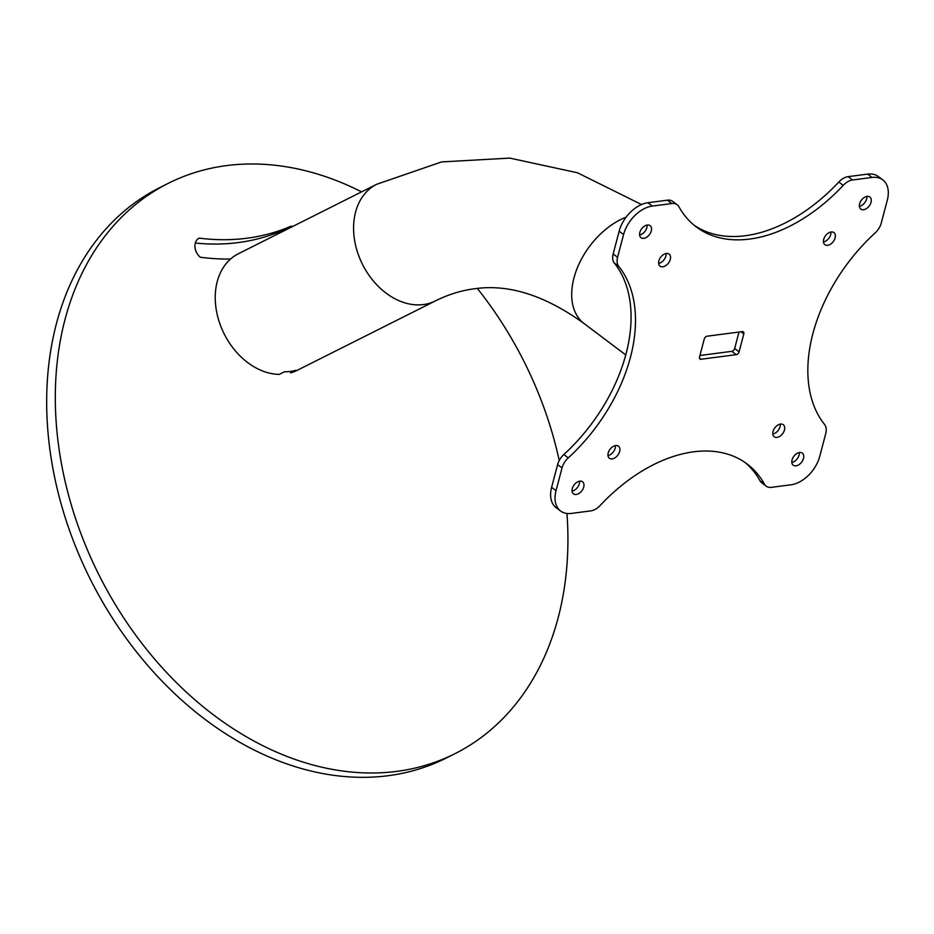 <?xml version="1.0" encoding="UTF-8"?>
<svg xmlns="http://www.w3.org/2000/svg" width="934" height="934" viewBox="0 0 934 934"><rect width="100%" height="100%" fill="white"/><g stroke="black" fill="none" stroke-linecap="round" stroke-linejoin="round"><path stroke-width="1.4" d="M361.598 191.855A319.171 237.82 63.3 0 0 168.365 183.286L159.726 187.629A319.171 237.82 63.3 0 0 61.247 504.348A319.171 237.82 63.3 0 0 446.242 758.058L454.893 753.715A319.171 237.82 63.3 0 0 566.961 513.478M283.983 230.838A11.605 8.651 63.3 0 0 282.535 230.488A290.159 216.198 -116.7 0 1 195.311 243.027M198.884 238.287L199.199 238.123A11.605 8.651 63.3 0 0 199.035 238.205A11.605 8.651 63.3 0 0 194.949 246.833A11.605 8.651 63.3 0 0 200.285 257.224A310.427 231.305 63.3 0 0 230.558 259.033A65.287 48.65 63.3 0 0 221.778 328.686A65.287 48.65 63.3 0 0 279.254 374.382L284.438 371.779A65.287 48.65 -116.7 0 0 295.868 370.284L290.672 372.899A65.287 48.65 63.3 0 0 296.965 370.436L435.314 300.946A65.287 48.65 63.3 0 1 423.417 304.566A65.287 48.65 63.3 0 1 356.554 249.051A65.287 48.65 63.3 0 1 376.706 184.267L238.357 253.756A65.287 48.65 63.3 0 0 230.558 259.033M559.221 460.509A319.171 237.82 63.3 0 0 553.372 437.007A319.171 237.82 63.3 0 0 477.356 288.454M168.365 183.286A319.171 237.82 63.3 0 0 69.887 500.005A319.171 237.82 63.3 0 0 454.893 753.715M292.634 226.495A11.605 8.651 63.3 0 0 291.175 226.145A290.159 216.198 -116.7 0 1 199.199 238.123M290.276 371.452L290.672 372.899M282.535 230.488L291.175 226.145M838.79 182.025A14.512 9.363 -53 0 1 848.13 176.643L852.555 179.982A14.512 9.363 127 0 0 843.215 185.352L838.79 182.025A145.074 93.669 -53 0 1 694.044 225.176M848.13 176.643L867.651 174.109A29.012 18.738 -53 0 1 878.357 176.538L882.782 179.877A29.012 18.738 -53 0 1 887.3 200.191L881.299 222.934A14.512 9.363 127 0 1 875.088 232.986A145.074 93.669 -53 0 0 824.582 424.48A14.512 9.363 127 0 1 825.749 433.574L819.748 456.317A29.012 18.738 -53 0 1 791.016 484.793L771.507 487.338A14.512 9.363 127 0 1 766.149 486.124L761.724 482.785A14.512 9.363 -53 0 1 759.996 480.776L764.421 484.104A14.512 9.363 127 0 0 766.149 486.124M744.865 462.353A145.074 93.669 -53 0 1 759.996 480.776M764.421 484.104A145.074 93.669 -53 0 0 747.118 463.976A145.074 93.669 -53 0 0 600.13 505.516A14.512 9.363 127 0 1 590.778 510.886L571.258 513.431A29.012 18.738 -53 0 1 560.563 510.991L556.139 507.664A29.012 18.738 -53 0 1 551.609 487.35L557.61 464.595A14.512 9.363 -53 0 1 563.832 454.543L568.257 457.882A14.512 9.363 127 0 0 562.034 467.934L557.61 464.595M614.327 263.061A14.512 9.363 -53 0 1 613.159 253.966L617.584 257.294A14.512 9.363 127 0 0 618.752 266.388L614.327 263.061A145.074 93.669 -53 0 1 563.832 454.543M613.159 253.966L619.16 231.212A29.012 18.738 -53 0 1 647.892 202.736L667.413 200.191A14.512 9.363 -53 0 1 672.76 201.417L677.185 204.744A14.512 9.363 127 0 0 671.838 203.53L667.413 200.191M780.275 424.118A7.542 4.868 -53 0 1 780.042 426.663A7.542 4.868 -53 0 1 772.803 434.03M615.448 445.6A7.542 4.868 -53 0 1 615.214 448.145A7.542 4.868 -53 0 1 607.987 455.512M666.105 253.499A7.542 4.868 -53 0 1 665.872 256.044A7.542 4.868 -53 0 1 658.645 263.411M830.933 232.017A7.542 4.868 -53 0 1 830.7 234.574A7.542 4.868 -53 0 1 823.461 241.941M579.535 481.197A7.542 4.868 -53 0 1 579.302 483.742A7.542 4.868 -53 0 1 572.075 491.109M799.294 452.558A7.542 4.868 -53 0 1 799.06 455.103A7.542 4.868 -53 0 1 791.834 462.47M866.845 196.432A7.542 4.868 -53 0 1 866.612 198.977A7.542 4.868 -53 0 1 859.373 206.344M647.087 225.059A7.542 4.868 -53 0 1 646.853 227.604A7.542 4.868 -53 0 1 639.615 234.971M738.992 332.049L734.661 348.487L739.086 351.826L743.814 333.893L741.012 331.78M739.086 351.826A2.907 1.868 -53 0 1 736.214 354.663L731.789 351.336L699.916 355.492M731.789 351.336A2.907 1.868 127 0 0 734.661 348.487M784.467 430.002A7.542 4.868 127 0 0 783.287 424.713A7.542 4.868 127 0 0 777.532 425.274A7.542 4.868 127 0 0 773.037 431.485A7.542 4.868 127 0 0 774.216 436.773A7.542 4.868 127 0 0 779.972 436.213A7.542 4.868 127 0 0 784.467 430.002M619.639 451.472A7.542 4.868 127 0 0 618.471 446.195A7.542 4.868 127 0 0 612.716 446.744A7.542 4.868 127 0 0 608.209 452.967A7.542 4.868 127 0 0 609.388 458.244A7.542 4.868 127 0 0 615.144 457.695A7.542 4.868 127 0 0 619.639 451.472M670.297 259.372A7.542 4.868 127 0 0 669.129 254.095A7.542 4.868 127 0 0 663.374 254.643A7.542 4.868 127 0 0 658.879 260.866A7.542 4.868 127 0 0 660.046 266.143A7.542 4.868 127 0 0 665.802 265.595A7.542 4.868 127 0 0 670.297 259.372M835.124 237.901A7.542 4.868 127 0 0 833.945 232.624A7.542 4.868 127 0 0 828.189 233.173A7.542 4.868 127 0 0 823.695 239.396A7.542 4.868 127 0 0 824.874 244.673A7.542 4.868 127 0 0 830.63 244.124A7.542 4.868 127 0 0 835.124 237.901M583.727 487.069A7.542 4.868 -53 0 1 579.232 493.292A7.542 4.868 -53 0 1 573.476 493.841A7.542 4.868 -53 0 1 572.297 488.564A7.542 4.868 -53 0 1 576.792 482.341A7.542 4.868 -53 0 1 582.547 481.792A7.542 4.868 -53 0 1 583.727 487.069M803.485 458.442A7.542 4.868 -53 0 1 798.99 464.653A7.542 4.868 -53 0 1 793.235 465.214A7.542 4.868 -53 0 1 792.067 459.925A7.542 4.868 -53 0 1 796.562 453.702A7.542 4.868 -53 0 1 802.318 453.153A7.542 4.868 -53 0 1 803.485 458.442M871.037 202.304A7.542 4.868 -53 0 1 866.542 208.527A7.542 4.868 -53 0 1 860.786 209.076A7.542 4.868 -53 0 1 859.607 203.799A7.542 4.868 -53 0 1 864.102 197.576A7.542 4.868 -53 0 1 869.858 197.027A7.542 4.868 -53 0 1 871.037 202.304M651.278 230.943A7.542 4.868 -53 0 1 646.783 237.154A7.542 4.868 -53 0 1 641.028 237.715A7.542 4.868 -53 0 1 639.848 232.426A7.542 4.868 -53 0 1 644.343 226.215A7.542 4.868 -53 0 1 650.099 225.654A7.542 4.868 -53 0 1 651.278 230.943M852.555 179.982L872.076 177.437A29.012 18.738 -53 0 1 882.782 179.877M843.215 185.352A145.074 93.669 -53 0 1 696.227 226.892A145.074 93.669 -53 0 1 678.913 206.764A14.512 9.363 127 0 0 677.185 204.744M617.584 257.294L623.585 234.551A29.012 18.738 -53 0 1 652.317 206.075L671.838 203.53M618.752 266.388A145.074 93.669 -53 0 1 568.257 457.882M560.563 510.991A29.012 18.738 -53 0 1 556.034 490.677L562.034 467.934M743.814 333.893A2.907 1.868 -53 0 0 743.359 331.862A2.907 1.868 -53 0 0 742.285 331.617L707.131 336.193A2.907 1.868 -53 0 0 704.259 339.042L699.531 356.975A2.907 1.868 -53 0 0 699.975 359.006A2.907 1.868 -53 0 0 701.049 359.251L736.214 354.663M872.076 177.437L867.651 174.109M652.317 206.075L647.892 202.736M623.585 234.551L619.16 231.212M556.034 490.677L551.609 487.35M699.449 358.049L701.049 359.251M626.142 217.12A65.287 42.147 127 0 0 577.014 268.688A65.287 42.147 127 0 0 584.159 323.608C545.071 295.331 508.458 283.738 474.309 288.804C461.174 290.486 448.18 294.525 435.314 300.946M641.541 204.534L577.446 172.767L509.742 158.091L441.56 161.932L376.706 184.267M584.159 323.608L625.733 354.92"/></g></svg>
